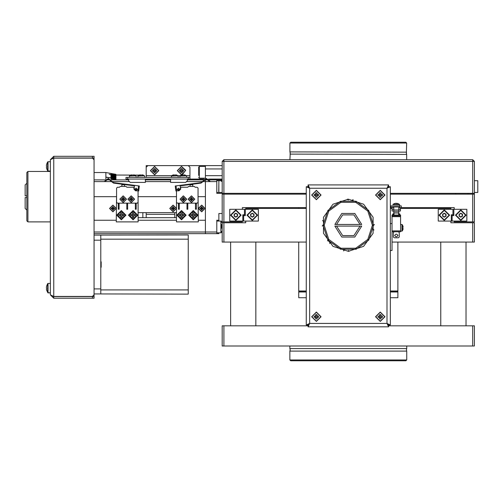<?xml version="1.0" encoding="UTF-8"?>
<svg xmlns="http://www.w3.org/2000/svg" width="503" height="503" viewBox="0 0 503 503"><rect width="100%" height="100%" fill="white"/><g stroke="black" fill="none" stroke-linecap="round" stroke-linejoin="round"><path stroke-width="0.75" d="M290.376 142.582L289.898 143.053L289.898 151.881L406.569 152.157M290.753 142.211L405.852 142.211L406.229 142.582L405.852 142.211M289.898 143.053L406.707 143.053L406.229 142.582M406.707 159.696L406.707 154.402L290.036 154.125M406.732 359.777L406.732 351.119L289.879 351.119L290.212 349.855L289.879 348.598L406.732 348.598L406.732 345.989M406.72 359.947L289.885 359.947L290.753 360.789L405.852 360.789L406.72 359.947M390.334 291.683L397.904 292.023L390.334 292.023M397.904 292.023L397.904 297.738L390.334 297.738M397.32 291.683L397.904 291.35L390.334 291.35M397.904 242.088L397.904 291.011L390.334 291.011L397.904 291.011L397.904 291.35M306.27 291.011L298.707 291.011L306.27 291.011M306.27 291.35L298.707 291.35L298.707 242.088M306.27 291.683L298.707 291.35M306.27 292.023L298.707 292.023L298.707 297.738L306.27 297.738M218.755 191.392L218.843 181.809M477.768 181.809L477.768 191.392M27.923 221.911L26.829 220.817L26.829 172.56L27.923 171.466L27.923 221.911L50.369 221.911L50.369 171.133L50.369 171.466L27.923 171.466M94.086 172.56L105.856 172.56L115.942 174.34L105.856 172.56L105.856 179.213M105.856 179.867L110.698 179.873M26.829 183.237L25.15 184.922L25.15 195.849L26.829 195.849M110.899 178.835L115.942 179.521L115.942 179.873M105.856 177.219L115.942 178.659L115.942 179.414L110.899 178.728M109.214 174.334L115.942 175.459L115.942 178.559L105.856 177.119M115.942 174.34L115.942 175.409L109.214 174.283M142.846 212.662L142.846 217.705M110.899 177.025L115.942 177.773M110.899 176.283L115.942 177.062M110.899 175.629L115.942 176.434M110.899 175.05L115.942 175.88M110.899 174.157L115.942 175.019M110.899 173.849L115.942 174.723M115.942 174.528L110.899 173.623L115.942 174.503M110.899 173.491L115.942 174.378L110.899 173.491M26.829 197.528L25.15 197.528L25.15 208.456L26.829 210.141M390.334 205.934L401.262 205.934L401.262 207.62L399.583 207.62L399.583 204.576L397.86 203.501L399.464 204.331L396.219 204.331L399.583 204.576L396.219 204.576L399.583 204.576L399.583 205.934M392.856 205.934L392.856 207.62L390.334 207.62M216.824 232.839L220.855 232.839L218.843 232.839L218.843 233.675L205.387 233.675L205.387 231.996L216.824 231.996L216.824 220.226L218.843 220.226L218.843 221.069M50.369 222.747L50.369 294.877L50.369 159.696L53.733 156.339L94.086 156.339L94.086 298.241L92.401 298.241L92.401 296.563L94.086 296.563M89.044 296.563L53.733 296.443L92.401 296.443L94.086 294.758L94.086 159.816L92.401 158.137L53.733 158.137L89.044 158.017M94.086 156.339L94.086 158.017L92.401 158.017L92.401 156.339M171.655 175.673L146.203 175.673L146.203 167.266L147.888 165.581L188.241 165.581L189.92 167.266L189.92 179.037L126.033 179.037L126.033 177.352L127.712 177.352L127.712 179.037M188.241 179.037L188.241 177.352L189.92 177.352M222.2 168.945L205.387 168.945L205.387 165.581L146.203 165.581L146.203 177.352M392.019 215.856L392.019 215.014L400.595 215.014L400.595 215.856L392.019 215.856L392.019 250.494L390.334 250.494M400.595 215.856L400.595 231.745L392.019 231.745M393.277 214.963L393.95 215.014L393.95 212.995L398.659 212.995L398.659 215.014L399.332 214.963M398.829 210.015L393.786 210.015L393.786 206.991L398.829 206.991L398.829 214.441L399.332 214.441L399.332 215.014M393.786 210.015L393.786 214.441L393.277 214.441L393.277 215.014M392.918 204.394L396.219 204.576L392.856 204.576L396.219 204.331L392.981 204.331L394.585 203.501L392.887 204.444M396.622 203.3L397.854 203.514L396.622 203.3M395.817 203.3L396.622 203.514L395.817 203.3M198.666 175.44L198.666 167.097L198.666 175.44M315.406 194.384L314.161 194.384L314.161 195.629L315.406 195.629L315.733 197.201L316.978 197.201L317.305 195.629L318.556 195.629L318.556 194.384L316.978 194.057L316.978 192.812L315.733 192.812L315.406 194.384L315.733 195.705L316.978 195.893M379.3 194.384L378.055 194.384L378.055 195.629L379.3 195.629L379.627 197.201L380.872 197.201L380.872 195.956L382.443 195.629L382.456 195.007L382.443 194.384L380.872 194.057L380.872 192.812L379.627 192.812L379.3 194.384L379.627 195.705L380.872 195.893M315.406 316.117L314.161 316.117L314.161 317.355L315.406 317.355L315.733 318.933L316.978 318.933L317.305 317.355L318.556 317.355L318.556 316.117L316.978 315.783L316.978 314.538L315.733 314.538L315.406 316.117L315.733 317.431L316.978 317.626M379.3 316.117L378.055 316.117L378.055 317.355L379.3 317.355L379.627 318.933L380.872 318.933L380.872 317.689L382.443 317.355L382.456 316.733L382.443 316.117L380.872 315.783L380.872 314.538L379.627 314.538L379.3 316.117L379.627 317.431L380.872 317.626M400.595 224.432L402.199 224.552L402.199 231.034L403.029 229.431L403.016 228.199M400.595 231.154L401.954 231.154L401.954 224.432L403.029 226.155L403.016 227.387M221.527 224.527L221.527 228.167M216.824 221.069L220.855 221.069L220.855 232.839L221.333 232.644L221.527 231.468M220.855 221.069L221.333 221.263L221.527 222.439M101.147 262.189L101.147 267.238L100.807 267.571M101.147 266.873L101.147 267.238M50.369 283.447L48.024 283.447L48.024 292.859L50.369 292.859L47.64 292.652L47.64 283.654L46.628 285.949M46.414 287.207L46.653 285.956L46.414 287.207M46.653 288.772L46.414 287.534M46.653 290.35L46.414 289.106L46.653 290.35M52.985 296.386L53.733 296.563L53.733 298.241L50.369 294.877L53.733 296.443L53.733 158.137L50.369 159.696L50.369 171.133L47.64 170.919L47.64 161.928L46.628 164.217L47.64 161.928M46.414 165.474L46.653 164.23L46.414 165.474M46.653 167.046L46.414 165.801M46.653 168.618L46.414 167.373L46.653 168.618M112.27 208.053L111.282 208.053L111.282 208.858L112.27 208.858L112.515 210.091L113.32 210.091L113.559 208.858L114.546 208.858L114.546 208.053L113.32 207.814L113.32 206.827L112.515 206.827L112.27 208.053L112.515 208.896L113.32 209.034M201.043 208.053L200.062 208.053L200.062 208.858L201.288 209.103L201.288 210.091L202.093 210.091L202.338 208.858L203.319 208.858L203.319 208.053L202.093 207.814L202.093 206.827L201.288 206.827L201.043 208.053L201.288 208.896L202.093 209.034M122.77 199.854L122.77 200.842L123.575 200.842L123.575 199.854L124.801 199.616L124.801 198.804L123.575 198.566L123.575 197.578L122.77 197.578L122.525 198.804L121.544 198.804L121.544 199.616L122.77 199.854L123.612 199.616L123.744 198.804M130.837 199.854L130.837 200.842L131.648 200.842L131.887 199.616L132.874 199.616L132.874 198.804L131.648 198.566L131.648 197.578L130.837 197.578L130.598 198.804L129.611 198.804L129.611 199.616L130.837 199.854L131.685 199.616L131.817 198.804M155.528 170.008L152.598 170.008L152.585 170.63L152.598 171.253L153.993 171.542L153.993 172.642L155.232 172.642L155.232 171.542L156.628 171.253L156.64 170.63L156.628 170.008L155.232 169.712L155.232 168.612L153.993 168.612L153.685 170.737L154.503 171.554L155.528 171.253M180.602 170.008L179.496 170.008L179.496 171.253L180.602 171.253L180.891 172.642L182.136 172.642L182.426 171.253L183.532 171.253L183.532 170.008L182.426 170.008L182.136 168.612L180.891 168.612L180.583 170.737L181.514 171.561L182.426 171.253L182.444 170.008L180.816 170.008M129.39 177.352L129.516 175.748L135.999 175.748L134.395 174.918L133.157 174.931M129.516 175.748L131.12 174.918L132.352 174.931M137.797 177.352L137.923 175.748L144.405 175.748L142.802 174.918L141.563 174.931M137.923 175.748L139.526 174.918L140.758 174.931M171.429 177.352L171.548 175.748L178.031 175.748L176.427 174.918L175.195 174.931M171.548 175.748L173.151 174.918L174.384 174.931M179.835 177.352L179.955 175.748L186.437 175.748L184.834 174.918L183.601 174.931M179.955 175.748L181.558 174.918L182.79 174.931M191.033 199.854L191.033 200.842L191.838 200.842L191.838 199.854L193.064 199.616L193.064 198.804L191.838 198.566L191.838 197.578L191.033 197.578L190.788 198.804L189.801 198.804L189.801 199.616L191.033 199.854L191.876 199.616L192.008 198.804M182.96 199.854L182.96 200.842L183.765 200.842L183.765 199.854L184.997 199.616L184.997 198.804L183.765 198.566L183.765 197.578L182.96 197.578L182.721 198.804L181.734 198.804L181.734 199.616L182.96 199.854L183.802 199.616L183.941 198.804M172.46 208.053L171.479 208.053L171.479 208.858L172.705 209.103L172.705 210.091L173.51 210.091L173.755 208.858L174.736 208.858L174.736 208.053L173.51 207.814L173.51 206.827L172.705 206.827L172.46 208.053L172.705 208.896L173.51 209.034M205.387 166.424L199.339 166.424L199.339 178.194L198.666 177.521M50.369 171.133L48.024 171.133L48.024 161.714L50.369 161.714L48.024 161.714M129.39 175.993L135.999 175.748M137.797 175.993L144.405 175.748M171.429 175.993L178.031 175.748M179.835 175.993L186.437 175.748M372.427 225.269L367.825 211.09L355.759 202.325L340.845 202.325L328.786 211.09L324.177 225.269L328.786 239.453L340.845 248.218L355.759 248.218L367.825 239.453L372.427 225.269M323.083 225.269L327.899 210.449L340.512 201.288L356.099 201.288L368.705 210.449L373.522 225.269L368.705 240.094L356.099 249.255L340.512 249.255L327.899 240.094L323.083 225.269M348.302 251.33L363.619 246.357L373.088 233.323L373.088 217.221L363.619 204.187L348.302 199.213L332.986 204.187L323.517 217.221L323.517 233.323L332.986 246.357L348.302 251.33M336.564 224.432L360.041 224.432L353.942 214.938L342.662 214.938L336.564 224.432L334.879 224.432L341.82 213.486L354.785 213.486L361.726 224.432L360.626 224.432M360.041 226.111L361.726 226.111L354.785 237.058L341.82 237.058L334.879 226.111L336.564 226.111L342.662 235.599L353.942 235.599L360.041 226.111L336.564 226.111M230.525 215.183L235.819 220.477L241.119 215.183L235.819 209.889L230.525 215.183M257.593 215.183L252.299 209.889L247.004 215.183L252.299 220.477L257.593 215.183M439.012 215.183L444.306 220.477L449.607 215.183L444.306 209.889L439.012 215.183M466.08 215.183L460.786 209.889L455.485 215.183L460.786 220.477L466.08 215.183M257.09 215.183L252.299 210.392L247.507 215.183L252.299 219.974L257.09 215.183M449.097 215.183L444.306 210.392L439.515 215.183L444.306 219.974L449.097 215.183M465.577 215.183L460.786 210.392L455.995 215.183L460.786 219.974L465.577 215.183M240.616 215.183L235.819 210.392L231.028 215.183L235.819 219.974L240.616 215.183M128.466 215.183L133.094 219.805L137.715 215.183L133.094 210.562L128.466 215.183M116.696 215.183L121.324 219.805L125.945 215.183L121.324 210.562L116.696 215.183M177.678 188.952L178.521 188.116L179.364 188.952L178.521 189.794L177.678 188.952L178.628 189.788M176.088 185.884L176.415 190.926L175.912 190.989L175.258 185.991L201.03 182.627L206.356 178.408L210.241 181.432L209.751 181.558L206.349 178.911L201.093 183.123L180.149 185.859L180.338 187.273L187.732 187.273L188.575 186.431L194.29 186.431L195.133 187.273L197.182 187.273L198.025 188.116L198.025 202.319L197.182 203.162L177.345 203.162L176.503 202.319L176.503 189.084M136.923 188.952L136.087 188.116L135.244 188.952L136.087 189.794L136.923 188.952L135.973 189.788L136.917 189.065M138.52 185.884L139.35 185.991L138.696 190.989L138.193 190.926L138.52 185.884L113.577 182.627L108.252 178.408L104.366 181.432L104.85 181.558L108.252 178.911L113.508 183.123L134.452 185.859L134.27 187.273L126.869 187.273L126.033 186.431L120.311 186.431L119.475 187.273L117.419 187.273L116.583 188.116L116.583 202.319L117.419 203.162L137.262 203.162L138.105 202.319L138.105 189.084M396.722 234.184L397.986 235.442L396.722 236.706L397.986 235.442L396.722 234.184L397.986 235.442L396.722 236.706L397.986 235.442L396.722 234.184L397.986 235.442L396.722 236.706L397.986 235.442L396.722 234.184L395.886 234.184L394.622 235.442L395.886 236.706L394.622 235.442L395.886 234.184L394.622 235.442L395.886 236.706L394.622 235.442L395.886 234.184L394.622 235.442L395.886 236.706L394.622 235.442L395.886 234.184M316.356 199.716L321.065 195.007L316.356 190.297L311.653 195.007L316.356 199.716M380.249 199.716L384.958 195.007L380.249 190.297L375.54 195.007L380.249 199.716M316.356 321.442L321.065 316.733L316.356 312.03L311.653 316.733L316.356 321.442M380.249 321.442L384.958 316.733L380.249 312.03L375.54 316.733L380.249 321.442M112.917 211.82L116.281 208.456L112.917 205.092L109.553 208.456L112.917 211.82L109.553 208.456L112.917 205.092M201.69 211.82L205.054 208.456L201.69 205.092L198.327 208.456L201.69 211.82L198.327 208.456L201.69 205.092M125.272 215.183L121.324 211.235L117.369 215.183L121.324 219.132L125.272 215.183M137.042 215.183L133.094 211.235L129.139 215.183L133.094 219.132L137.042 215.183M126.536 199.213L123.172 195.849L119.808 199.213L123.172 202.571L126.536 199.213L123.172 202.571L119.808 199.213M134.603 199.213L131.245 195.849L127.881 199.213L131.245 202.571L134.603 199.213L131.245 202.571L127.881 199.213M154.616 174.83L158.816 170.63L154.616 166.424L150.41 170.63L154.616 174.83L150.41 170.63L154.616 166.424M182.388 174.742L185.695 170.19L181.514 166.424L177.314 170.63L181.514 174.83L182.117 174.786M194.799 199.213L191.436 195.849L188.072 199.213L191.436 202.571L194.799 199.213L191.436 202.571L188.072 199.213M186.726 199.213L183.362 195.849L179.999 199.213L183.362 202.571L186.726 199.213L183.362 202.571L179.999 199.213M173.107 211.82L176.471 208.456L173.107 205.092L169.744 208.456L173.107 211.82L169.744 208.456L173.107 205.092M185.462 215.183L181.514 211.235L177.565 215.183L181.514 219.132L185.462 215.183M197.233 215.183L193.284 211.235L189.335 215.183L193.284 219.132L197.233 215.183M188.663 215.183L193.284 219.805L197.905 215.183L193.284 210.562L188.663 215.183M176.893 215.183L181.514 219.805L186.135 215.183L181.514 210.562L176.893 215.183M181.514 166.424L177.314 170.63L181.514 174.83M199.339 166.424L198.666 167.097M220.855 180.715L221.527 181.388M222.2 345.989L222.2 325.812L223.885 325.812L223.885 345.989L222.2 345.989M472.719 325.812L474.404 325.812L474.404 345.989L472.719 345.989L472.719 325.812L388.536 325.812M308.069 325.812L223.885 325.812M472.719 345.989L223.885 345.989M229.77 209.298L229.77 221.069L242.798 221.069L242.798 214.762L244.483 214.762L244.483 209.298L229.77 209.298M258.353 221.069L258.353 209.298L245.319 209.298L245.319 215.605L243.641 215.605L243.641 221.069L258.353 221.069M438.258 209.298L438.258 221.069L451.285 221.069L451.285 214.762L452.964 214.762L452.964 209.298L438.258 209.298M466.834 221.069L466.834 209.298L453.807 209.298L453.807 215.605L452.128 215.605L452.128 221.069L466.834 221.069M243.641 221.069L242.798 221.069M242.798 214.762L242.798 215.605L243.641 215.605M244.483 209.298L245.319 209.298M245.319 215.605L245.319 214.762L244.483 214.762M452.128 221.069L451.285 221.069M451.285 214.762L451.285 215.605L452.128 215.605M452.964 209.298L453.807 209.298M453.807 215.605L453.807 214.762L452.964 214.762M474.404 180.715L477.768 180.715L477.768 192.486L474.404 192.486M222.2 192.486L218.843 192.486L218.843 180.715L222.2 180.715M406.455 152.491L406.455 153.792M290.149 153.792L290.13 152.415M406.707 154.402L406.367 153.145L406.707 143.053M289.898 151.881L290.237 153.145L289.898 159.696M289.885 359.947L290.262 360.311M406.248 360.406L405.852 360.789M253.147 216.655L253.996 215.183L253.147 213.712L251.45 213.712L250.601 215.183L251.45 216.655L253.147 216.655M253.996 216.164L252.299 217.145L250.601 216.164L250.601 214.203L252.299 213.222L253.996 214.203L253.996 216.164M445.155 216.655L446.004 215.183L445.155 213.712L443.457 213.712L442.609 215.183L443.457 216.655L445.155 216.655M446.004 216.164L444.306 217.145L442.609 216.164L442.609 214.203L444.306 213.222L446.004 214.203L446.004 216.164M450.864 209.298L450.864 208.456L400.426 208.456M392.019 208.456L390.334 208.456M306.27 208.456L245.741 208.456L245.741 209.298M472.719 222.747L474.404 222.747L474.404 242.088L472.719 242.088L472.719 222.747L450.864 222.747L450.864 221.069M223.885 242.088L222.2 242.088L222.2 222.747L223.885 222.747L223.885 242.088L306.27 242.088M392.019 242.088L472.719 242.088M245.741 221.069L245.741 222.747L223.885 222.747M461.635 216.655L462.483 215.183L461.635 213.712L459.937 213.712L459.088 215.183L459.937 216.655L461.635 216.655M455.561 194.164L455.561 193.328M236.668 216.655L237.517 215.183L236.668 213.712L234.97 213.712L234.121 215.183L234.97 216.655L236.668 216.655M237.517 216.164L235.819 217.145L234.121 216.164L234.121 214.203L235.819 213.222L237.517 214.203L237.517 216.164M306.27 207.62L242.377 207.62L242.377 209.298M242.377 221.069L242.377 221.911L222.2 221.911L222.2 194.164L223.885 194.164L223.885 221.911M401.262 207.62L454.228 207.62L454.228 209.298M454.228 221.069L454.228 221.911L472.719 221.911L472.719 194.164L390.334 194.164M306.27 194.164L223.885 194.164M472.719 194.164L474.404 194.164L474.404 221.911L472.719 221.911M468.029 193.328L468.029 194.164M474.404 194.164L474.404 193.328L390.334 193.328M222.2 194.164L222.2 193.328L216.824 193.328L216.824 181.558L209.77 181.558M462.483 216.164L460.786 217.145L459.088 216.164L459.088 214.203L460.786 213.222L462.483 214.203L462.483 216.164M360.041 224.432L361.726 224.432M111.27 179.741L112.326 179.873M115.942 177.867L110.899 177.113M115.942 177.144L110.899 176.364M115.942 176.503L110.899 175.698M115.942 175.943L110.899 175.113M130.673 175.082L115.942 175.063L110.899 174.201M115.942 174.755L110.899 173.881M205.387 165.581L222.2 165.581M146.203 217.705L146.203 212.662M146.203 179.873L146.203 179.037M146.203 214.341L174.786 214.341L174.786 212.662M204.174 179.037L189.92 179.037M174.786 214.341L174.786 217.705M222.2 179.037L208.494 179.037M207.261 179.037L205.406 179.037M205.387 168.945L205.387 175.673L222.2 175.673M205.387 178.521L205.387 175.673M306.27 186.72L309.634 188.279L309.634 323.46L308.069 326.824L308.069 325.145L309.634 323.46L306.27 325.026L306.27 186.72L307.949 186.72L309.634 188.279L386.977 188.279L388.536 184.922L388.536 186.6L386.977 188.279L388.656 186.72L390.334 186.72L390.334 325.026L388.656 325.026L386.977 323.46L388.536 325.145L388.536 326.824L386.977 323.46L386.977 188.279L390.334 186.72M309.634 188.279L308.069 186.6L308.069 184.922L309.634 188.279M388.536 184.922L308.069 184.922M390.334 325.026L386.977 323.46L309.634 323.46L307.949 325.026L306.27 325.026M308.069 326.824L388.536 326.824M390.334 223.59L392.019 223.59M392.856 207.62L393.786 207.62M398.829 207.62L399.583 207.62M391.177 207.62L391.177 205.934M400.426 207.62L400.426 210.977L398.829 210.977M393.786 210.977L392.019 210.977L392.019 207.62M392.019 209.298L393.786 209.298M398.829 209.298L400.426 209.298M222.2 213.505L218.843 213.505L218.843 220.226M209.751 181.558L205.387 181.558L205.387 179.873L208.758 179.873M94.086 231.996L205.387 231.996L205.387 181.558L202.916 181.558M209.449 179.873L222.2 179.873M216.824 179.873L216.824 181.558M216.824 231.996L216.824 233.675M94.086 233.675L205.387 233.675L205.387 220.226L198.327 220.226M176.471 220.226L138.136 220.226M116.281 220.226L94.086 220.226M198.327 196.686L205.387 196.686L205.387 179.873L203.91 179.873M202.382 181.558L186.556 181.558M170.586 181.558L145.367 181.558M129.39 181.558L112.219 181.558M111.691 181.558L94.086 181.558M94.086 196.686L116.281 196.686M138.136 196.686L176.471 196.686M94.086 179.873L105.158 179.873M111.389 179.873L128.554 179.873M145.367 179.873L170.586 179.873M187.399 179.873L203.218 179.873M176.471 212.662L138.136 212.662M138.136 217.705L176.471 217.705M94.086 235.108L100.807 235.108L100.807 293.953L94.086 293.953M94.086 288.911L100.807 288.911M100.807 240.151L94.086 240.151M100.807 289.917L188.241 289.917L188.241 294.123L100.807 293.953M100.807 235.108L188.241 234.939L188.241 289.917M188.241 239.145L100.807 239.145M53.733 156.339L53.733 158.017L52.834 158.275M53.733 158.017L92.401 158.017M53.733 296.563L92.401 296.563M53.733 298.241L92.401 298.241M116.583 195.007L116.281 221.911L138.136 221.911L138.105 195.007M188.241 177.352L127.712 177.352M128.554 179.037L128.554 180.715L130.233 182.394L145.367 182.394L145.367 179.037M170.586 179.037L170.586 182.394L185.72 182.394L187.399 180.715L187.399 179.037M176.503 190.807L179.024 190.807L180.709 189.122L180.709 187.273M190.09 186.431L190.09 184.695L192.781 184.695L192.781 186.431M196.346 208.374L196.346 209.217L195.504 209.217L195.504 208.374L196.346 208.374L196.346 204.004L195.504 204.004L195.504 208.374M196.346 203.162L196.346 204.004M195.504 203.162L195.504 204.004M187.801 208.374L187.801 209.217L186.959 209.217L186.959 208.374L187.801 208.374L187.801 204.004L186.959 204.004L186.959 208.374M187.801 203.162L187.801 204.004M186.959 203.162L186.959 204.004M179.263 208.374L179.263 209.217L178.42 209.217L178.42 208.374L179.263 208.374L179.263 204.004L178.42 204.004L178.42 208.374M179.263 203.162L179.263 204.004M178.42 203.162L178.42 204.004M178.414 188.122L179.364 188.952M180.087 185.362L180.502 188.524L178.905 190.599L176.496 189.046M133.899 187.273L133.899 189.122L135.577 190.807L138.105 190.807M124.518 186.431L124.518 184.695L121.827 184.695L121.827 186.431M119.104 208.374L118.262 208.374L118.262 209.217L119.104 209.217L119.104 204.004L118.262 204.004L118.262 203.162M119.104 204.004L119.104 203.162M118.262 208.374L118.262 204.004M127.643 208.374L126.806 208.374L126.806 209.217L127.643 209.217L127.643 204.004L126.806 204.004L126.806 203.162M127.643 204.004L127.643 203.162M126.806 208.374L126.806 204.004M136.187 208.374L135.345 208.374L135.345 209.217L136.187 209.217L136.187 204.004L135.345 204.004L135.345 203.162M136.187 204.004L136.187 203.162M135.345 208.374L135.345 204.004M135.25 188.845L136.194 188.122M134.521 185.362L134.106 188.524L135.703 190.599L138.105 189.046M394.201 231.745L393.365 232.587L393.365 236.957L394.201 237.8L398.407 237.8L399.25 236.957L399.25 232.587L398.407 231.745M395.886 236.706L396.722 236.706M398.829 213.938L399.835 213.938L399.835 215.014M392.774 215.014L392.774 213.938L393.786 213.938M398.829 210.141L393.786 210.141M394.591 203.514L395.578 203.3L394.591 203.514M347.529 199.219L348.164 200.049M347.661 199.219L348.34 200.049M352.213 200.357L353.012 199.641M352.389 200.383L353.144 199.666M316.978 194.12L315.658 194.384M315.733 195.893L317.305 195.629M320.851 195.007L316.356 190.511L311.86 195.007L316.356 199.502L320.851 195.007M317.305 194.384L315.733 194.12M317.242 195.629L317.242 194.384M315.469 194.384L315.469 195.629M317.053 195.629L317.053 194.384M380.872 194.12L379.551 194.384M379.627 195.893L381.199 195.629M384.745 195.007L380.249 190.511L375.754 195.007L380.249 199.502L384.745 195.007M381.199 194.384L379.627 194.12M381.136 195.629L381.136 194.384M379.363 194.384L379.363 195.629M380.947 195.629L380.947 194.384M316.978 315.846L315.658 316.117M315.733 317.626L317.305 317.355M320.851 316.733L316.356 312.237L311.86 316.733L316.356 321.235L320.851 316.733M317.305 316.117L315.733 315.846M317.242 317.355L317.242 316.117M315.469 316.117L315.469 317.355M317.053 317.355L317.053 316.117M380.872 315.846L379.551 316.117M379.627 317.626L381.199 317.355M384.745 316.733L380.249 312.237L375.754 316.733L380.249 321.235L384.745 316.733M381.199 316.117L379.627 315.846M381.136 317.355L381.136 316.117M379.363 316.117L379.363 317.355M380.947 317.355L380.947 316.117M48.024 283.447L47.64 283.654M48.024 292.859L46.628 290.363M48.024 171.133L46.628 168.631L47.64 170.919M113.32 207.884L112.477 208.053M112.515 209.034L113.559 208.858M116.155 208.456L112.917 205.218L109.673 208.456L112.917 211.7L116.155 208.456M113.559 208.053L112.515 207.884M113.489 208.858L113.489 208.053M112.339 208.053L112.339 208.858M113.357 208.858L113.357 208.053M202.093 207.884L201.25 208.053M201.288 209.034L202.338 208.858M204.935 208.456L201.69 205.218L198.446 208.456L201.69 211.7L204.935 208.456M202.338 208.053L201.288 207.884M202.263 208.858L202.263 208.053M201.118 208.053L201.118 208.858M202.131 208.858L202.131 208.053M120.418 215.806L120.418 214.944L121.085 216.089L122.022 215.806L122.229 214.944L122.229 215.806M121.946 215.881L121.946 217.535L120.701 217.535L120.701 215.881M122.229 214.561L121.946 212.832L120.701 212.832L120.626 214.561L118.966 214.561L118.966 215.806L120.626 215.806M121.946 216.089L120.701 216.089M121.946 214.485L121.563 214.278L121.946 214.278M120.701 214.278L121.085 214.278L120.701 214.485M121.085 214.278L121.563 214.278L121.085 214.278M120.626 214.561L120.418 214.944L120.418 214.561M122.022 215.806L123.675 215.806L123.675 214.561L122.022 214.561M121.946 216.139L122.273 215.806M120.368 215.806L120.701 216.139M120.701 214.228L120.368 214.561M122.273 214.561L121.946 214.228M132.188 215.806L132.188 214.944L132.855 216.089L133.792 215.806L133.993 214.944L133.993 215.806M133.716 215.881L133.716 217.535L132.471 217.535L132.471 215.881M133.993 214.561L133.716 212.832L132.471 212.832L132.396 214.561L130.736 214.561L130.736 215.806L132.396 215.806M133.716 216.089L132.471 216.089M133.716 214.485L133.333 214.278L133.716 214.278M132.471 214.278L132.855 214.278L132.471 214.485M132.855 214.278L133.333 214.278L132.855 214.278M132.396 214.561L132.188 214.944L132.188 214.561M133.792 215.806L135.445 215.806L135.445 214.561L133.792 214.561M133.716 216.139L134.043 215.806M132.138 215.806L132.471 216.139M132.471 214.228L132.138 214.561M134.043 214.561L133.716 214.228M122.6 198.804L122.77 199.653M123.744 199.616L123.575 198.566M123.172 195.969L119.928 199.213L123.172 202.451L126.416 199.213L123.172 195.969M122.77 198.566L122.6 199.616M123.575 198.635L122.77 198.635M122.77 199.785L123.575 199.785M123.575 198.767L122.77 198.767M130.667 198.804L130.837 199.653M131.817 199.616L131.648 198.566M131.245 195.969L128.001 199.213L131.245 202.451L134.483 199.213L131.245 195.969M130.837 198.566L130.667 199.616M131.648 198.635L130.837 198.635M130.837 199.785L131.648 199.785M131.648 198.767L130.837 198.767M153.918 170.008L153.918 171.253M153.993 171.328L155.232 171.328M158.652 170.63L154.616 166.587L150.573 170.63L154.616 174.673L158.652 170.63M155.54 171.253L155.54 170.008M155.232 169.932L153.993 169.932M155.314 171.253L155.314 170.008M182.136 169.932L180.891 169.932M180.891 171.328L182.136 171.328M185.557 170.63L181.514 166.587L177.471 170.63L181.514 174.673L185.557 170.63M180.583 170.008L180.583 171.253M182.212 171.253L182.212 170.008M374.351 224.495L373.522 225.13M374.358 224.627L373.522 225.306M373.22 229.179L373.936 229.978M373.188 229.355L373.911 230.116M349.082 251.318L348.441 250.488M348.944 251.324L348.265 250.494M344.392 250.186L343.593 250.903M344.222 250.161L343.461 250.878M322.253 226.048L323.083 225.413M322.253 225.91L323.083 225.231M323.385 221.364L322.668 220.559M323.416 221.188L322.693 220.427M190.857 198.804L191.033 199.653M192.008 199.616L191.838 198.566M191.436 195.969L188.191 199.213L191.436 202.451L194.674 199.213L191.436 195.969M191.033 198.566L190.857 199.616M191.838 198.635L191.033 198.635M191.033 199.785L191.838 199.785M191.838 198.767L191.033 198.767M182.79 198.804L182.96 199.653M183.941 199.616L183.765 198.566M183.362 195.969L180.124 199.213L183.362 202.451L186.607 199.213L183.362 195.969M182.96 198.566L182.79 199.616M183.765 198.635L182.96 198.635M182.96 199.785L183.765 199.785M183.765 198.767L182.96 198.767M173.51 207.884L172.667 208.053M172.705 209.034L173.755 208.858M176.352 208.456L173.107 205.218L169.863 208.456L173.107 211.7L176.352 208.456M173.755 208.053L172.705 207.884M173.68 208.858L173.68 208.053M172.535 208.053L172.535 208.858M173.548 208.858L173.548 208.053M180.608 215.806L180.608 214.944L181.275 216.089L182.136 215.881L182.419 214.944L182.419 215.806M182.136 215.881L182.136 217.535L180.891 217.535L180.891 215.881M182.419 214.561L182.136 212.832L180.891 212.832L180.891 214.485L179.162 214.561L179.162 215.806L180.816 215.806M182.136 216.089L180.891 216.089M182.136 214.485L181.753 214.278L182.136 214.278M180.891 214.278L181.275 214.278L180.891 214.485M181.275 214.278L181.753 214.278L181.275 214.278M180.816 214.561L180.608 214.944L180.608 214.561M182.212 215.806L183.865 215.806L183.865 214.561L182.212 214.561M182.136 216.139L182.47 215.806M180.558 215.806L180.891 216.139M180.891 214.228L180.558 214.561M182.47 214.561L182.136 214.228M192.379 215.806L192.379 214.944L193.045 216.089L193.906 215.881L194.189 214.944L194.189 215.806M193.906 215.881L193.906 217.535L192.662 217.535L192.662 215.881M194.189 214.561L193.906 212.832L192.662 212.832L192.662 214.485L190.933 214.561L190.933 215.806L192.586 215.806M193.906 216.089L192.662 216.089M193.906 214.485L193.523 214.278L193.906 214.278M192.662 214.278L193.045 214.278L192.662 214.485M193.045 214.278L193.523 214.278L193.045 214.278M192.586 214.561L192.379 214.944L192.379 214.561M193.982 215.806L195.636 215.806L195.636 214.561L193.982 214.561M193.906 216.139L194.24 215.806M192.328 215.806L192.662 216.139M192.662 214.228L192.328 214.561M194.24 214.561L193.906 214.228M176.503 195.007L176.471 221.911L198.327 221.911L198.025 195.007M327.434 240.88L328.075 240.333M330.257 242.892L329.622 243.439M223.885 159.696L472.719 159.696L472.719 161.381L223.885 161.381L223.885 193.328L222.2 193.328L222.2 161.381L223.885 161.381L223.885 159.696L222.2 161.381M306.27 193.328L223.885 193.328M472.719 193.328L472.719 161.381L474.404 161.381L474.404 193.328M474.404 161.381L472.719 159.696M189.92 175.673L186.33 175.673M180.061 175.673L177.924 175.673M400.595 216.699L392.019 216.699M400.595 230.902L392.019 230.902M398.829 211.706L393.786 211.706M465.998 325.812L465.998 242.088M440.779 325.812L440.779 242.088M255.832 325.812L255.832 242.088M230.607 325.812L230.607 242.088M406.732 351.119L406.393 349.855L406.732 348.598M289.879 359.777L289.879 351.119M289.879 348.598L289.879 345.989M299.285 291.683L298.707 292.023M298.707 207.62L298.707 208.456M134.842 175.082L139.079 175.082M393.95 212.995L398.659 212.995M205.387 178.194L199.339 178.194M330.22 242.93L328.031 240.371M216.824 192.486L218.843 192.486M216.824 180.715L218.843 180.715M101.147 261.824L100.807 261.485M136.118 177.352L136.118 175.993M144.524 177.352L144.524 175.993M178.15 177.352L178.15 175.993M186.556 177.352L186.556 175.993"/></g></svg>
